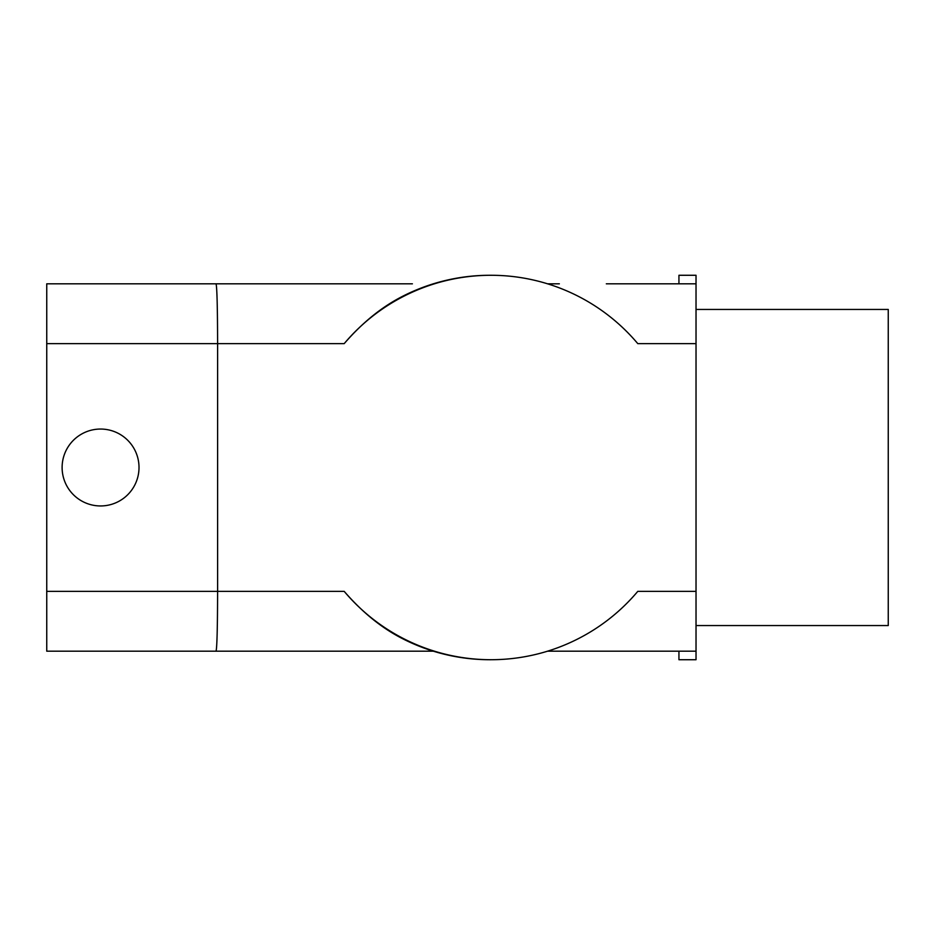 <?xml version="1.0" encoding="UTF-8"?>
<svg xmlns="http://www.w3.org/2000/svg" width="935" height="935" viewBox="0 0 935 935"><rect width="100%" height="100%" fill="white"/><g stroke="black" fill="none" stroke-linecap="round" stroke-linejoin="round"><path stroke-width="1.4" d="M547.583 651.181L696.026 651.181L696.026 591.376L637.775 591.376A192.224 191.967 -90 0 1 344.209 591.376C361.529 611.396 380.019 626.66 399.701 637.179A192.224 191.967 -90 0 0 489.893 659.724L490.992 659.724M433.291 651.181L216.067 651.181C217.002 647.558 217.516 627.63 217.61 591.376L217.61 343.624L344.209 343.624C361.506 323.627 379.996 308.363 399.701 297.821A192.224 191.967 -90 0 1 489.893 275.276L490.992 275.276A192.224 191.967 -90 0 1 637.775 343.624L696.026 343.624L696.026 283.819L606.324 283.819M547.583 283.819L559.34 283.819M344.209 591.376L46.75 591.376L46.75 343.624L217.61 343.624C217.516 307.37 217.002 287.442 216.067 283.819L412.393 283.819M344.209 343.624A192.224 191.967 -90 0 1 490.992 275.276M46.75 651.181L216.067 651.181L46.75 651.181L46.75 591.376M139.011 467.5A38.44 38.44 0 0 1 81.345 500.798A38.44 38.44 0 0 1 81.345 434.202A38.44 38.44 0 0 1 139.011 467.5M696.026 625.55L888.25 625.55L888.25 309.45L696.026 309.45M678.939 283.819L678.939 275.276L696.026 275.276L696.026 283.819M696.026 591.376L696.026 343.624M678.939 651.181L678.939 659.724L696.026 659.724L696.026 651.181M46.75 343.624L46.75 283.819L216.067 283.819L46.75 283.819"/></g></svg>
